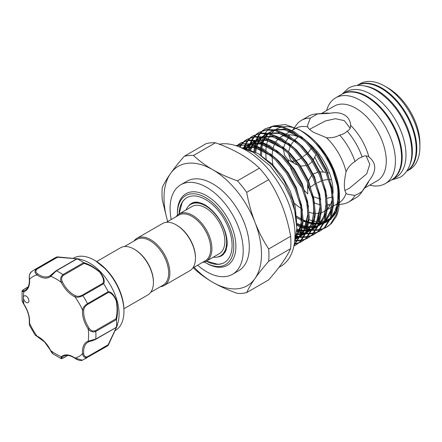 <?xml version="1.0" encoding="UTF-8"?>
<svg xmlns="http://www.w3.org/2000/svg" width="442" height="442" viewBox="0 0 442 442"><rect width="100%" height="100%" fill="white"/><g stroke="black" fill="none" stroke-linecap="round" stroke-linejoin="round"><path stroke-width="0.66" d="M409.977 164.535A49.543 28.603 -120 0 0 377.341 90.527A49.543 28.603 -120 0 0 364.6 85.941M406.623 171.258A49.543 28.603 -120 0 0 413.32 131.34A49.543 28.603 -120 0 0 381.148 88.328A49.543 28.603 -120 0 0 357.103 85.483M391.601 179.955A49.543 28.603 -120 0 0 391.91 179.778A49.543 28.603 -120 0 0 399.502 140.081A49.543 28.603 -120 0 0 367.136 96.422A49.543 28.603 -120 0 0 342.362 93.964A49.543 28.603 -120 0 0 342.064 94.146M391.91 179.778L395.717 177.579A49.543 28.603 -120 0 0 403.314 137.882A49.543 28.603 -120 0 0 370.943 94.223A49.543 28.603 -120 0 0 346.174 91.765L342.362 93.964M37.261 336.544L35.111 335.058L37.006 336.113A0.862 0.547 -65.5 0 0 37.261 336.544L44.57 341.992L53.151 353.992L60.913 358.49L61.3 356.694A0.862 0.702 49.6 0 0 62.383 357.059C61.123 358.379 61.482 358.644 63.449 357.854L67.659 355.429M25.106 301.582A3.879 2.238 -120 0 0 28.095 302.621A3.879 2.238 -120 0 0 27.205 296.947A3.879 2.238 -120 0 0 24.216 295.908A3.879 2.238 -120 0 0 23.415 297.681A3.879 2.238 -120 0 0 25.106 301.582M114.903 330.754L115.29 330.533A41.791 24.128 -120 0 0 123.942 311.4A41.791 24.128 -120 0 0 105.704 269.344A41.791 24.128 -120 0 0 94.395 260.216A41.791 24.128 -120 0 0 73.499 258.15L73.112 258.371M79.51 259.073L82.488 259.951A41.791 24.128 60 0 1 100.831 272.156A41.791 24.128 60 0 1 118.224 321.842L116.456 327.428L108.268 345.252M57.239 256.868L79.477 259.067L77.09 258.846L56.377 270.802L50.719 276.305A21.973 12.685 60 0 1 37.006 274.946C34.564 272.769 34.382 270.731 36.459 268.83A51.266 29.597 60 0 0 34.034 269.99L54.747 258.029A51.266 29.597 60 0 1 57.123 256.89L76.803 258.703C80.356 259.211 80.477 259.272 77.162 258.874A51.266 29.597 60 0 1 83.599 262.592C89.035 264.217 94.516 267.388 100.047 272.112C103.903 277.305 105.097 281.184 103.638 283.747A51.266 29.597 60 0 1 108.191 291.632C111.146 291.659 113.903 294.626 116.461 300.532C117.799 307.715 117.804 314.058 116.489 319.56A51.266 29.597 60 0 1 116.489 326.997L117.484 324.898M108.191 345.34L87.516 357.263C84.831 358.108 83.157 356.932 82.494 353.733A0.862 0.442 -5 0 0 83.709 353.655C84.057 356.324 85.361 357.318 87.621 356.628L108.135 344.782L116.229 327.677C117.417 324.632 117.318 324.594 115.931 327.555L116.489 326.997C117.799 323.936 117.793 324.058 116.478 327.362L108.191 345.34A51.266 29.597 60 0 1 106.014 346.832L82.372 360.186L75.013 358.053A0.862 0.442 125 0 0 75.129 358.407C77.599 360.197 81.212 361.059 82.372 360.186M96.671 261.559L120.528 247.785A27.249 15.735 60 0 1 134.153 249.139L134.76 249.487A26.387 15.238 60 0 1 153.418 281.808L153.418 282.51A27.249 15.735 60 0 1 147.777 294.985L123.92 308.759M134.153 249.139A27.249 15.735 60 0 1 153.418 282.51M176.192 224.868L176.8 225.216A26.387 15.238 -120 0 1 195.458 257.537L195.458 258.238A27.249 15.735 -120 0 0 176.192 224.868A27.249 15.735 -120 0 0 162.568 223.514L136.976 238.288A27.249 15.735 -120 0 0 134.009 241M160.396 286.703A27.249 15.735 -120 0 0 164.225 285.488L189.817 270.714A27.249 15.735 -120 0 0 195.458 258.238M164.225 285.488A27.249 15.735 -120 0 0 169.866 273.012A27.249 15.735 -120 0 0 157.976 245.592A27.249 15.735 -120 0 0 136.976 238.288M150.744 292.278L163.186 285.096A26.387 15.238 -120 0 0 168.651 273.012A26.387 15.238 -120 0 0 157.131 246.459A26.387 15.238 -120 0 0 136.799 239.387L124.357 246.57M166.396 222.298L178.839 215.116A26.387 15.238 60 0 1 199.171 222.188A26.387 15.238 60 0 1 210.69 248.741A26.387 15.238 60 0 1 205.226 260.824L192.784 268.007M176.049 216.729A27.249 15.735 60 0 1 179.016 214.016A27.249 15.735 60 0 1 200.016 221.32A27.249 15.735 60 0 1 211.911 248.741A27.249 15.735 60 0 1 206.265 261.216A27.249 15.735 60 0 1 202.436 262.432M179.016 214.016L191.961 206.541A27.249 15.735 60 0 1 212.961 213.845A27.249 15.735 60 0 1 224.856 241.266A27.249 15.735 60 0 1 219.21 253.741L206.265 261.216M186.021 209.972A29.724 17.161 60 0 1 190.723 204.397A29.724 17.161 60 0 1 213.63 212.364A29.724 17.161 60 0 1 226.608 242.277A29.724 17.161 60 0 1 220.453 255.885A29.724 17.161 60 0 1 213.271 257.172M199.325 202.547A29.724 17.161 -120 0 0 191.789 203.784L190.723 204.397M188.298 206.359A30.183 17.426 60 0 1 192.822 202.773C195.789 201.442 199.861 202.154 205.044 204.917C214.458 210.84 221.265 220.044 225.459 232.536C226.934 237.575 227.453 242.078 227.011 246.045L225.409 251.758L222.906 254.879A30.183 17.426 60 0 1 217.541 257.012M206.37 261.156L217.547 264.217A37.482 21.641 -120 0 0 224.453 262.531M177.43 215.177A39.852 23.006 60 0 1 177.408 213.873A39.852 23.006 60 0 1 205.585 197.602A39.852 23.006 60 0 1 233.768 246.409A39.852 23.006 60 0 1 205.585 262.681A39.852 23.006 60 0 1 204.469 262.012M205.585 262.681L206.652 263.294A41.355 23.879 -120 0 0 235.895 246.409A41.355 23.879 -120 0 0 206.652 195.762A41.355 23.879 -120 0 0 177.408 212.646L177.408 213.873M179.093 213.972A37.482 21.641 60 0 1 186.844 197.685A37.482 21.641 60 0 1 215.729 207.723A37.482 21.641 60 0 1 232.089 245.443A37.482 21.641 60 0 1 224.326 262.603A37.482 21.641 60 0 1 206.342 261.172M278.924 267.399L280.72 266.36A68.93 39.797 -120 0 0 291.289 211.121A68.93 39.797 -120 0 0 246.255 150.379A68.93 39.797 -120 0 0 219.32 144.202M197.618 265.217A51.697 29.846 -120 0 0 206.652 271.742A51.697 29.846 -120 0 0 232.503 274.3L238.597 270.78A51.697 29.846 -120 0 0 246.52 229.354A51.697 29.846 -120 0 0 212.746 183.8A51.697 29.846 -120 0 0 186.894 181.237L180.806 184.756A51.697 29.846 -120 0 0 171.231 219.508M232.503 274.3A51.697 29.846 -120 0 0 240.426 232.873A51.697 29.846 -120 0 0 206.652 187.314A51.697 29.846 -120 0 0 180.806 184.756M319.599 198.817L313.406 196.712M312.091 195.745L307.577 185.447L307.765 183.054M308.157 181.248L311.837 175.082M313.24 173.977L318.168 172.06M319.98 171.855L325.947 172.286M327.224 172.546L329.505 173.12M387.916 87.941L384.866 86.184A49.543 28.603 -120 0 0 360.092 83.731L357.053 85.488A49.543 28.603 -120 0 1 381.761 87.975A49.543 28.603 -120 0 1 414.11 131.578A49.543 28.603 -120 0 1 406.596 171.303L409.64 169.546A49.543 28.603 -120 0 0 419.9 146.866A49.543 28.603 -120 0 0 384.866 86.184L387.91 87.941A45.239 26.117 60 0 1 387.916 87.941A45.239 26.117 60 0 1 419.9 143.346L419.9 146.866M364.595 188.088L377.346 180.728A43.084 24.874 -120 0 0 383.949 146.203A43.084 24.874 -120 0 0 355.804 108.24A43.084 24.874 -120 0 0 334.262 106.108L321.516 113.467M369.683 185.148A49.543 28.603 -120 0 0 385.148 183.684A49.543 28.603 -120 0 0 392.739 143.982A49.543 28.603 -120 0 0 360.374 100.323A49.543 28.603 -120 0 0 335.6 97.87A49.543 28.603 -120 0 0 326.599 110.528M385.148 183.684L391.297 180.132A49.543 28.603 -120 0 0 398.894 140.429A49.543 28.603 -120 0 0 366.529 96.77A49.543 28.603 -120 0 0 341.754 94.317L335.6 97.87M244.045 148.059L258.355 153.694L272.311 165.297L284.294 181.435L292.659 199.972L296.195 218.409M301.941 226.774L296.764 224.216M254.813 151.705L255.343 146.07M255.487 145.23L256.52 141.07M256.747 140.379L258.189 136.932M258.487 136.363L260.283 133.517M260.636 133.053L262.752 130.76M263.167 130.39L265.576 128.611M265.101 128.871L273.41 125.942L281.891 126.473L294.25 131.639L306.604 141.446L317.726 154.932L326.483 170.811L331.997 187.535L333.699 203.491L331.389 217.127L325.268 227.133L320.936 230.453L324.329 227.674L330.45 217.668L332.76 204.033L331.058 188.077L325.544 171.352L316.787 155.473L305.665 141.987L293.311 132.186L280.952 127.014L272.471 126.484L265.101 128.871L262.647 130.572M262.228 130.931L260.067 133.141M259.697 133.595L257.852 136.351M257.548 136.904L256.045 140.252M255.808 140.921L254.708 144.965M254.548 145.777L253.918 151.258M249.288 149.368L250.426 144.589M250.653 143.899L252.095 140.451M252.393 139.876L254.189 137.037M254.548 136.572L256.658 134.274M257.073 133.904L259.482 132.125M259.006 132.39L267.316 129.462L275.797 129.987L288.156 135.158L300.516 144.959L311.632 158.451L320.389 174.33L325.909 191.054L327.605 207.005L325.295 220.646L319.174 230.652L314.848 233.973L318.234 231.194L324.356 221.188L326.666 207.552L324.969 191.596L319.45 174.872L310.693 158.993L299.577 145.501L287.217 135.7L274.858 130.534L266.377 130.003L259.006 132.39L256.553 134.092M256.133 134.445L253.973 136.661M253.609 137.114L251.758 139.865M251.454 140.418L249.951 143.772M249.713 144.44L248.492 149.109M244.332 148.109L246.006 143.965M246.299 143.396L248.095 140.556M248.454 140.086L250.564 137.793M250.979 137.423L253.388 135.644M252.912 135.909L261.228 132.976L269.708 133.506L282.062 138.678L294.422 148.479L305.538 161.971L314.301 177.844L319.815 194.568L321.516 210.525L319.207 224.166L313.08 234.166L308.754 237.492L312.14 234.713L318.268 224.707L320.577 211.066L318.875 195.115L313.361 178.386L304.599 162.512L293.482 149.02L281.123 139.219L268.769 134.048L260.283 133.517L252.918 135.909L250.459 137.611M250.039 137.965L247.879 140.18M247.514 140.628L245.669 143.385M245.36 143.937L243.636 147.921M240.183 146.954L242.001 144.07M242.36 143.606L244.476 141.313M244.885 140.943L247.293 139.164M246.824 139.423L255.133 136.495L263.614 137.026L275.968 142.197L288.328 151.998L299.444 165.485L308.207 181.364L313.721 198.088L315.422 214.044L313.113 227.68L306.986 237.685L302.659 241.006L306.046 238.227L312.174 228.221L314.483 214.585L312.781 198.629L307.267 181.905L298.505 166.026L287.388 152.54L275.029 142.738L262.675 137.567L254.194 137.037L246.824 139.423L244.365 141.125M243.945 141.484L241.785 143.694M241.42 144.147L239.614 146.827M237.122 146.103L238.382 144.827M238.796 144.457L241.205 142.678M240.73 142.943L249.039 140.015L257.52 140.539L269.88 145.711L282.234 155.512L293.35 169.004L302.113 184.883L307.626 201.607L309.328 217.558L307.019 231.199L300.892 241.205L296.565 244.525L299.952 241.746L306.079 231.741L308.389 218.105L306.687 202.149L301.173 185.425L292.411 169.546L281.294 156.054L268.94 146.252L256.581 141.086L248.1 140.556L240.73 142.943L238.277 144.644M237.857 144.998L236.802 145.993M235.956 145.705L243.177 143.506L251.426 144.059L263.786 149.23L276.139 159.032L287.261 172.524L296.018 188.397L301.538 205.121L303.234 221.077L300.925 234.719L294.018 245.465M294.101 245.017L300.052 235.067L302.295 221.619L300.593 205.668L295.079 188.938L286.322 173.065L275.2 159.573L262.846 149.772L250.487 144.6L236.039 145.733M320.467 230.718L317.743 231.956M317.223 232.138L314.24 232.923M313.671 233.028L310.417 233.343M309.798 233.354L306.245 233.155M305.571 233.072L301.693 232.293M300.952 232.094L296.786 230.68M296.737 231.564L300.753 232.835M301.483 233.017L305.306 233.702M305.974 233.768L309.477 233.884M310.085 233.857L313.301 233.464M313.859 233.354L316.803 232.498M317.317 232.299L319.997 231M314.373 234.238L311.649 235.47M311.129 235.658L308.146 236.442M307.577 236.542L304.323 236.857M303.704 236.873L300.157 236.674M299.477 236.586L296.245 235.973M296.123 236.702L299.217 237.216M299.88 237.288L303.383 237.404M303.991 237.376L307.207 236.984M307.765 236.868L310.709 236.011M311.223 235.818L313.908 234.514M308.278 237.757L305.555 238.989M305.035 239.172L302.052 239.962M301.483 240.061L298.228 240.376M297.61 240.387L295.339 240.315M295.179 240.901L297.289 240.918M297.902 240.89L301.113 240.503M301.671 240.387L304.615 239.531M305.129 239.332L307.814 238.034M302.19 241.271L299.461 242.509M298.941 242.691L295.958 243.476M295.389 243.581L294.328 243.73M294.256 244.155L295.018 244.023M295.582 243.907L298.521 243.05M299.035 242.851L301.72 241.553M296.096 244.791L293.952 245.802M293.919 245.951L295.626 245.067M300.858 130.666A52.046 30.045 -120 0 0 283.267 126.81M281.482 127.136A52.046 30.045 -120 0 0 275.294 129.882M274.521 130.456A52.046 30.045 -120 0 0 271.189 133.871M270.703 134.539A52.046 30.045 -120 0 0 268.498 138.501M268.167 139.28A52.046 30.045 -120 0 0 266.736 143.954M266.543 144.888A52.046 30.045 -120 0 0 265.869 150.556M265.83 151.711A52.046 30.045 -120 0 0 266.228 159.468M339.395 197.568L339.412 195.37A52.046 30.045 -120 0 0 302.615 131.633L299.052 129.572L285.355 124.539L273.476 125.931M272.305 126.506L268.333 129.368M267.802 129.882L265.382 132.882M265.007 133.467L263.222 136.937M262.94 137.628L261.664 141.744M261.482 142.567L260.758 147.534M302.068 138.639A43.084 24.874 -120 0 0 287.632 134.849M286.084 135.031A43.084 24.874 -120 0 0 281.073 136.816A43.084 24.874 -120 0 0 280.007 137.495M279.195 138.108A43.084 24.874 -120 0 0 275.736 142.053M275.25 142.871A43.084 24.874 -120 0 0 273.222 147.904M272.963 148.932A43.084 24.874 -120 0 0 272.167 155.357M272.15 156.706A43.084 24.874 -120 0 0 273.189 166.253M294.494 203.342A43.084 24.874 -120 0 0 301.124 208.397M329.826 113.334L317.389 113.931L310.361 118.119L307.577 125.351L307.748 126.898C308.367 128.6 310.411 130.445 313.886 132.44L326.423 137.677C331.207 138.153 335.633 137.28 339.71 135.059C342.749 134.445 345.241 133.136 347.185 131.13C349.583 129.992 350.738 128.064 350.65 125.357C350.434 120.859 348.335 117.357 344.351 114.854C340.229 112.666 335.384 112.163 329.826 113.334A43.084 24.874 -120 0 0 324.964 113.146L315.566 114.008A47.172 27.238 -120 0 0 308.698 116.141L301.45 120.323A47.172 27.238 -120 0 0 296.173 125.208L292.726 130.086M307.748 126.898A43.084 24.874 -120 0 0 295.543 128.462L292.134 130.429M289.56 134.804A43.084 24.874 -120 0 0 289.09 135.738M288.692 136.628A43.084 24.874 -120 0 0 288.085 138.247L288.875 136.744M298.101 165.435L288.085 159.811L284.449 155.059L283.466 148.91M283.615 147.7L285.532 142.18M286.018 141.302L288.085 138.247M288.085 159.811A43.084 24.874 -120 0 0 288.946 163.01M289.935 166.054A43.084 24.874 -120 0 0 302.212 187.889M304.306 190.325A43.084 24.874 -120 0 0 307.748 193.861L307.577 185.447M329.826 179.452L331.566 179.9M314.886 157.275A43.084 24.874 -120 0 0 323.345 171.921M312.091 146.164L311.831 147.125M330.329 204.734L327.881 204.707M332.467 196.828L327.152 198.359M320.367 204.795L314.676 203.215M294.831 160.96L291.963 161.562M301.328 157.971L299.438 159.28L295.958 160.661M306.604 165.595L300.626 166.048M295.289 164.164L290.51 159.75L288.455 153.612M288.46 152.125L290.234 145.982M290.737 145.059L294.079 140.562M294.77 139.816L298.107 136.733M350.661 125.76L350.65 125.357A43.084 24.874 -120 0 1 368.866 156.91C366.567 155.479 364.324 155.512 362.131 157.02L358.793 158.369L354.992 161.529C351.025 163.96 348.053 167.358 346.08 171.728C343.766 182.452 343.766 189.64 346.08 193.298L347.335 194.215L354.992 195.419L358.793 193.546L362.131 191.43L368.866 180.955C376.667 171.198 376.667 163.181 368.866 156.91L368.517 156.7M344.848 190.552L349.506 188.181L366.727 173.828L369.794 164.258L366.081 155.888M350.141 128.279L344.351 120.644L335.434 118.727L325.384 120.959L309.505 129.34M316.931 151.341L316.444 153.087M316.03 154.38L313.024 160.573M312.334 161.501L308.731 164.639M311.395 148.269L308.157 152.689M307.3 153.551L303.129 156.606M317.389 182.855L321.776 180.679M323.301 180.209L328.583 179.458M310.511 187.115L315.439 183.524M339.246 204.392L341.76 204.165A47.172 27.238 -120 0 0 348.622 202.033L355.871 197.85A47.172 27.238 -120 0 0 361.147 192.966L366.595 185.259A43.084 24.874 -120 0 0 368.866 180.955M361.147 192.966A47.172 27.238 -120 0 0 362.131 191.43M362.131 157.02A47.172 27.238 -120 0 0 347.185 131.13M317.389 113.931A47.172 27.238 -120 0 0 315.566 114.008M348.622 202.033A47.172 27.238 -120 0 0 354.992 195.419M310.361 118.119A47.172 27.238 -120 0 0 301.45 120.323M354.992 161.529A47.172 27.238 -120 0 0 339.71 135.059M327.61 204.856A43.084 24.874 -120 0 0 330.141 205.088M339.357 202.629A43.084 24.874 -120 0 0 346.08 193.298M346.08 171.728A43.084 24.874 -120 0 0 326.423 137.677M309.196 212.27A43.084 24.874 -120 0 0 314.494 213.375M315.428 213.436A43.084 24.874 -120 0 0 320.505 212.922M321.428 212.652A43.084 24.874 -120 0 0 324.157 211.436A43.084 24.874 -120 0 0 326.583 209.674M327.544 208.734A43.084 24.874 -120 0 0 332.561 197.872M333.047 193.298A43.084 24.874 -120 0 0 307.041 141.876M309.24 219.751A52.046 30.045 -120 0 0 313.936 221.094M314.765 221.249A52.046 30.045 -120 0 0 319.207 221.635M320.002 221.613A52.046 30.045 -120 0 0 324.445 220.939M325.284 220.685A52.046 30.045 -120 0 0 330.29 218.11M331.34 217.271A52.046 30.045 -120 0 0 337.334 208.248M323.406 228.779L327.03 226.939L331.356 223.613L336.356 216.365A57.946 33.454 -120 0 0 339.412 200.193A57.946 33.454 -120 0 0 332.776 170.535C324.544 151.921 313.306 138.269 299.052 129.572M339.412 196.143L339.323 193.016C338.765 184.159 336.334 175.109 332.03 165.861L324.505 152.788L317.113 143.689L326.224 155.976L333.356 170.126L337.87 184.9L339.412 200.193M316.472 142.976L317.113 143.689M300.98 219.447L302.306 220.138M303.245 220.591L308.113 222.553M308.958 222.818L313.428 223.845M314.212 223.956L318.455 224.149M325.4 193.701L326.014 205.281L323.947 216.016L319.234 224.083L323.489 223.365M324.295 223.122L329.207 220.674M330.262 219.878L335.478 213.58L338.583 204.878M326.561 227.205L323.837 228.437M323.312 228.619L320.328 229.409M319.759 229.508L316.505 229.823M315.886 229.834L312.339 229.641M311.665 229.553L307.781 228.779M307.041 228.575L302.764 227.111M296.82 225.304L301.825 227.658M302.632 227.973L306.842 229.321M307.577 229.503L311.4 230.183M312.069 230.254L315.566 230.365M316.179 230.337L319.389 229.95M319.953 229.834L322.898 228.978M326.091 227.481L330.417 224.16L336.544 214.155L338.854 200.513L337.445 185.933L332.776 170.535M194.099 267.244A68.93 39.797 -120 0 0 212.746 282.294A68.93 39.797 -120 0 0 254.957 278.521A68.93 39.797 -120 0 0 254.957 222.238A68.93 39.797 -120 0 0 212.746 169.728A68.93 39.797 -120 0 0 170.535 173.496A68.93 39.797 -120 0 0 167.711 221.541M254.957 278.521C251.299 283.77 248.548 288.449 246.697 292.576L268.664 279.891C274.062 273.714 278.637 267.979 282.377 262.692C286.035 257.448 288.786 252.763 290.632 248.642L268.67 261.321C263.266 267.504 258.697 273.239 254.957 278.521M246.697 292.576A75.61 43.653 -120 0 1 237.442 293.4C228.409 290.239 220.177 286.532 212.746 282.294C205.331 277.952 198.922 273.2 193.502 268.034A75.61 43.653 -120 0 1 193.237 267.742M254.957 222.238C258.708 231.763 263.277 240.675 268.67 248.973L290.632 236.293C288.781 225.928 286.029 215.967 282.377 206.408C278.626 196.889 274.057 187.977 268.664 179.673L246.697 192.353C248.548 202.723 251.305 212.685 254.957 222.238M268.67 261.321A75.61 43.653 -120 0 0 268.67 248.973M212.746 169.728C220.177 173.966 228.409 177.673 237.442 180.839L259.404 168.153C253.923 162.938 247.509 158.186 240.161 153.899C232.647 149.617 224.414 145.915 215.469 142.788L193.502 155.468C198.922 160.634 205.331 165.385 212.746 169.728M246.697 192.353A75.61 43.653 -120 0 0 237.442 180.839M167.634 221.586L162.275 199.894A75.61 43.653 -120 0 1 162.275 187.552C164.126 183.419 166.877 178.734 170.535 173.496C174.286 168.203 178.855 162.468 184.242 156.297L206.21 143.617A75.61 43.653 -120 0 1 215.469 142.788M193.502 155.468A75.61 43.653 -120 0 0 184.242 156.297M290.632 248.642A75.61 43.653 -120 0 0 290.632 236.293M268.664 179.673A75.61 43.653 -120 0 0 259.404 168.153M186.972 197.613A37.482 21.641 -120 0 0 182.06 202.751L179.12 213.956M220.453 255.885L221.514 255.272A29.724 17.161 -120 0 0 226.354 249.36M28.122 286.952L23.918 289.377C22.244 290.692 22.299 291.134 24.072 290.698A0.862 0.702 70.4 0 0 23.846 291.819L22.1 291.261L22.111 300.234L23.735 304.162C22.536 302.063 21.995 300.753 22.111 300.234M103.638 283.747L82.869 295.626C80.096 297.129 77.477 297.549 75.013 296.886A0.862 0.547 -65.5 0 1 75.554 295.797C77.659 296.615 79.897 296.4 82.267 295.157L102.782 283.311C104.334 280.852 103.306 277.145 99.71 272.195C94.406 267.758 89.157 264.846 83.969 263.454L83.599 262.592M31.813 271.515C29.653 273.471 28.89 276.057 29.526 279.267A0.862 0.442 -5 0 1 29.277 278.99C29.012 275.537 29.713 273.145 31.365 271.824L34.034 269.99M76.394 259.078L77.09 258.846L76.394 259.078C79.67 259.36 79.67 259.25 76.394 258.758L57.582 257.216L57.123 256.89M37.067 269.062A0.862 0.497 60 0 0 36.459 268.83L57.173 256.874L57.582 257.216L37.067 269.062C35.332 270.67 35.542 272.294 37.681 273.935A0.862 0.442 -55 0 0 37.006 274.946A46.101 26.614 -120 0 0 29.526 279.267A21.973 12.685 60 0 1 23.846 291.819A46.101 26.614 -120 0 0 23.415 297.681A46.101 26.614 -120 0 0 23.846 304.041A21.973 12.685 60 0 1 29.526 323.152L29.492 325.323L35.111 335.058M116.489 319.56L95.77 331.439C92.908 332.517 90.378 331.693 88.173 328.958L89.168 328.284C90.908 330.743 92.991 331.533 95.417 330.655L115.931 318.815C117.329 313.621 117.417 307.599 116.213 300.742C113.732 295.206 111.036 292.488 108.135 292.587L108.191 291.632M23.735 304.162C27.846 310.643 29.697 316.826 29.277 322.715A0.862 0.547 -174.5 0 0 29.526 323.152A46.101 26.614 -120 0 0 37.006 336.113A21.973 12.685 60 0 1 44.587 341.754A21.973 12.685 60 0 1 50.719 350.583A46.101 26.614 -120 0 0 61.3 356.694A21.973 12.685 60 0 1 75.013 358.053A46.101 26.614 -120 0 0 82.494 353.733A21.973 12.685 60 0 1 88.173 341.18L95.77 339.031L115.931 327.555M88.986 341.666A21.111 12.188 -120 0 0 88.002 342.136L89.074 341.638A0.862 0.702 70.4 0 1 88.173 341.18A46.101 26.614 -120 0 0 88.173 328.958A21.973 12.685 60 0 1 82.494 309.853C83.157 307.383 84.831 305.323 87.516 303.676L108.229 291.72M83.969 263.454L63.449 275.294C61.477 276.952 61.123 279.151 62.383 281.897A21.111 12.188 -120 0 0 75.554 295.797M108.135 292.587L87.621 304.433C85.361 305.858 84.057 307.687 83.709 309.925A0.862 0.547 5.5 0 1 82.494 309.853A46.101 26.614 -120 0 0 75.013 296.886A21.973 12.685 60 0 1 61.3 282.416C60.035 279.134 60.587 276.532 62.952 274.598L83.66 262.642M95.417 339.401L89.168 341.6A0.862 0.702 70.4 0 1 89.074 341.638C91.638 340.738 92.71 340.854 95.594 339.362L95.594 339.362A0.862 0.497 60 0 1 95.417 339.401M62.383 281.897L61.3 282.416A46.101 26.614 -120 0 0 50.719 276.305A0.862 0.702 -130.4 0 1 50.852 275.239L55.88 270.924A0.862 0.497 60 0 1 56.001 270.791L56.001 270.791A0.862 0.497 60 0 1 56.377 270.802A51.266 29.597 60 0 1 62.952 274.598A0.862 0.497 60 0 1 63.449 275.294M115.931 318.815L116.478 319.483M108.135 344.782L108.229 345.307L108.135 344.782M117.075 325.351L116.478 327.074M78.88 259.194L77.09 258.846M102.782 283.311L103.577 283.67M95.433 260.819L106.373 269.642C117.528 282.106 123.384 295.626 123.942 310.201A40.321 23.277 -120 0 0 106.345 269.626A40.321 23.277 -120 0 0 95.433 260.819L94.395 260.216M296.057 237.061L300.173 228.553L301.737 217.845L301.101 208.127M271.255 155.927L254.575 147.407L243.083 147.75M295.599 239.282L299.521 236.481M300.72 235.282L305.875 226.282L307.831 214.326L307.19 204.613M277.349 152.407L260.67 143.888L250.432 143.854M248.962 144.302L243.222 147.788M295.925 237.768L299.389 236.807M300.245 236.459L305.615 232.962M306.809 231.763L311.964 222.762L313.919 210.812L313.284 201.093M283.444 148.893L266.758 140.374L256.526 140.341M255.056 140.788L249.89 143.76M249.227 144.352L245.973 148.435M296.438 234.586L300.245 234.503M301.035 234.409L305.483 233.293M306.339 232.945L311.709 229.442M312.903 228.249L318.058 219.249L320.014 207.292L319.378 197.574M289.538 145.374L272.852 136.854L262.614 136.821M261.15 137.269L255.984 140.241M255.321 140.832L252.448 144.302M252.028 144.982L249.934 149.589M296.814 230.16L301.223 230.962M302.019 231.033L306.339 230.989M307.124 230.895L311.577 229.774M312.433 229.426L317.804 225.928M318.997 224.729L324.152 215.729L326.108 203.773L325.472 194.06M295.632 141.854L278.946 133.335L268.708 133.302M267.239 133.749L262.078 136.722M261.415 137.313L258.542 140.783M258.122 141.462L256.227 145.506M255.951 146.302L254.714 151.656M296.781 224.497L300.748 226.022M301.671 226.304L301.985 226.398M302.831 226.624L307.312 227.448M308.113 227.519L312.433 227.47M313.218 227.376L317.665 226.254M318.527 225.906L323.898 222.409M325.091 221.21L330.246 212.21L332.202 200.259L331.561 190.541M301.72 138.34L285.04 129.821L274.802 129.782M273.333 130.235L268.167 133.208M267.509 133.799L264.636 137.269M264.211 137.948L262.321 141.987M262.045 142.788L260.89 147.6M260.747 148.567L260.393 155.004M296.676 217.657L301.577 220.376M303.234 221.138L308.074 222.878M308.919 223.105L313.406 223.928M314.201 224L318.522 223.95M319.312 223.856L323.759 222.735M324.616 222.392L329.986 218.889M331.185 217.691L336.334 208.696L338.29 196.74L337.655 187.021M296.637 222.37L295.173 206.165L290.162 190.872L282.184 176.358L272.057 164.021L258.04 153.496M295.886 237.962L302.223 223.558M302.505 210.353L296.251 187.358L288.278 172.839L278.151 160.501L270.206 153.733M259.675 147.998L255.631 146.799L242.796 147.661M295.621 239.188L299.344 236.918M300.438 236L305.687 228.763L308.317 220.039M308.599 206.834L302.345 183.839L294.372 169.325L284.245 156.987L276.294 150.214M265.769 144.484L261.725 143.28L249.857 143.755M248.647 144.252L243.548 147.893M296.013 237.315L299.505 236.525M300.339 236.238L305.439 233.398M306.533 232.481L311.781 225.243L314.411 216.525M314.687 203.314L308.439 180.319L300.466 165.805L290.333 153.468L282.388 146.694M271.863 140.965L267.813 139.76L255.946 140.236M254.736 140.733L250.205 143.816M249.603 144.418L246.597 148.578M296.521 233.906L297.814 233.995M298.698 234.017L300.416 233.967M301.201 233.906L305.599 233.011M306.433 232.719L311.527 229.884M312.627 228.962L317.87 221.729L320.5 213.005M320.781 199.795L314.533 176.806L306.555 162.286L296.427 149.948L288.482 143.18M277.957 137.445L273.907 136.246L262.04 136.716M260.83 137.219L256.299 140.296M255.697 140.899L253.034 144.457M252.642 145.158L250.708 149.877M296.842 229.276L301.372 230.243M302.179 230.343L303.908 230.475M304.787 230.497L306.51 230.453M307.295 230.387L307.715 230.343M308.682 230.21L311.693 229.492M312.527 229.205L317.621 226.365M318.715 225.448L323.964 218.21L326.594 209.486M326.876 196.281L320.627 173.286L312.649 158.772L302.521 146.435L294.576 139.661M284.046 133.932L280.001 132.727L268.134 133.202M266.924 133.699L262.393 136.777M256.68 140.368L259.305 138.512L261.791 137.385L259.128 140.943M258.73 141.639L256.973 145.794M256.719 146.617L255.625 152.125M296.715 223.37L300.936 225.116M302.936 225.757L307.466 226.729M308.267 226.823L312.604 226.934M313.389 226.873L317.781 225.972M318.621 225.685L323.715 222.845M324.809 221.928L330.058 214.69L332.688 205.972M332.97 192.762L326.715 169.767L318.743 155.252L308.615 142.915L300.671 136.142M290.14 130.412L286.096 129.208L274.228 129.683M273.018 130.18L268.487 133.263M262.775 136.849L265.355 135.02L267.885 133.865L265.217 137.423M264.824 138.119L263.067 142.28M262.813 143.103L261.786 148.076M261.67 149.081L261.487 155.761M296.61 216.331L301.648 219.276M303.245 220.061L308.168 221.978M309.024 222.238L313.56 223.21M314.361 223.309L318.699 223.414M319.483 223.354L323.876 222.459M324.71 222.166L329.809 219.331M330.903 218.409L336.152 211.177L338.782 202.453M339.346 196.248L339.323 193.016M24.072 290.698A21.111 12.188 -120 0 0 25.238 290.162C28.249 288.405 29.592 284.681 29.277 278.99M87.621 356.628A0.862 0.497 60 0 1 87.516 357.263A51.266 29.597 60 0 1 85.3 358.788M95.417 330.655A0.862 0.497 60 0 1 95.77 331.439A51.266 29.597 60 0 1 95.77 339.031A0.862 0.497 60 0 1 95.594 339.362L116.185 327.472M82.267 295.157A0.862 0.497 60 0 1 82.869 295.626A51.266 29.597 60 0 1 87.516 303.676A0.862 0.497 60 0 1 87.621 304.433M83.709 309.925A21.111 12.188 -120 0 0 89.168 328.284M88.002 342.136A21.111 12.188 -120 0 0 83.709 353.655M75.129 358.407C70.355 355.285 66.46 354.589 63.433 356.318A21.111 12.188 -120 0 0 62.383 357.059M37.681 273.935A21.111 12.188 -120 0 0 49.802 275.979A21.111 12.188 -120 0 0 50.708 275.36M63.449 357.854A0.862 0.497 60 0 1 63.328 357.987L63.328 357.987A0.862 0.497 60 0 1 63.134 358.026M23.918 289.377A0.862 0.497 -120 0 0 23.741 289.416L23.741 289.416A0.862 0.497 -120 0 0 23.608 289.571M341.992 94.185L348.545 88.135C351.644 86.367 355.064 85.45 358.816 85.389C364.473 85.356 370.274 87.057 376.214 90.494C390.711 99.522 401.358 113.251 408.137 131.688C410.728 139.263 411.961 146.479 411.822 153.33C411.684 159.728 410.259 165.22 407.557 169.822C405.634 173.037 403.126 175.546 400.049 177.347L391.535 179.993M123.942 310.201L123.942 311.4M294.361 243.492L296.858 228.52L294.703 210.668L290.433 197.513L284.162 184.723L270.123 165.822L253.343 152.319L238.415 146.589M291.195 130.97L286.04 133.943M285.101 134.49L281.073 136.816M335.804 204.707L338.395 204.469M338.627 203.082L333.594 205.989M332.655 206.53L327.5 209.502M326.561 210.044L324.157 211.436M337.594 186.701L338.019 190.215L337.71 202.801L334.323 212.972L331.417 217.05M330.24 218.243L324.892 221.724M324.03 222.066L319.555 223.133M318.759 223.216L314.389 223.182M313.582 223.094L309.035 222.166M308.179 221.912L303.245 220.011M302.3 219.563L296.013 215.906M261.515 155.777L261.714 149.103M261.835 148.103L262.891 143.136M263.156 142.313L264.979 138.164M265.388 137.473L268.211 133.932M268.863 133.329L271.394 131.534L273.979 130.351M275.432 129.909L284.532 129.81L293.792 133.175L301.98 138.561M331.494 190.193L332.169 200.099L330.649 210.63L325.323 220.569M324.146 221.762L318.798 225.243M317.936 225.58L313.461 226.652M312.665 226.735L308.295 226.702M307.488 226.613L302.941 225.68M302.085 225.426L296.709 223.32M255.675 152.153L256.802 146.656M257.062 145.832L258.885 141.683M259.299 140.987L262.117 137.451M269.338 133.429L278.543 133.346L287.245 136.456L295.886 142.075M318.052 225.282L312.704 228.757M311.848 229.1L307.367 230.172M306.571 230.254L302.206 230.221M301.4 230.133L296.847 229.199M250.791 149.904L252.791 145.203M253.205 144.506L256.029 140.965M263.244 136.943L272.537 136.882L281.289 140.042L289.792 145.595M319.312 197.226L319.98 207.315L316.268 223.116L313.14 227.602M311.964 228.796L306.615 232.277M305.753 232.619L301.273 233.685M300.477 233.768L296.538 233.774M246.758 148.623L249.934 144.484M250.586 143.888L253.167 142.059L255.703 140.904M257.156 140.462L266.349 140.379L275.046 143.484L283.698 149.114M313.218 200.74L313.831 212.331L311.759 223.055L307.046 231.122M305.87 232.315L300.521 235.796M299.659 236.133L296.057 237.078M243.851 147.993L246.968 145.633L249.608 144.418M251.062 143.982L260.432 143.932L269.233 147.147L277.598 152.623M307.124 204.265L307.792 214.469L303.886 230.509L300.952 234.636M299.775 235.835L295.731 238.697M243.592 147.91L254.178 147.418L262.885 150.534L271.515 156.148M301.03 207.773L301.107 224.188L296.14 236.597M60.913 358.49C60.797 358.86 61.604 358.694 63.328 357.987L67.753 355.434M50.554 350.617C51.67 352.611 52.537 353.738 53.151 353.992M29.277 322.715L29.492 325.323M22.1 291.261C21.697 291.201 22.238 290.587 23.741 289.416L28.166 286.864M49.802 275.979L56.001 270.791L76.599 258.901"/></g></svg>
